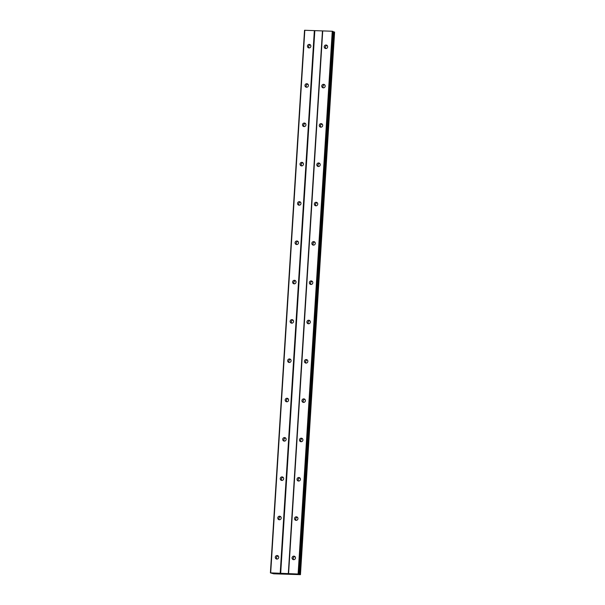 <?xml version="1.0" encoding="UTF-8"?>
<svg xmlns="http://www.w3.org/2000/svg" width="605" height="605" viewBox="0 0 605 605"><rect width="100%" height="100%" fill="white"/><g stroke="black" fill="none" stroke-linecap="round" stroke-linejoin="round"><path stroke-width="0.91" d="M292.064 557.848A1.777 1.709 112.5 0 1 294.454 556.267A1.777 1.709 112.5 0 1 295.49 557.976A1.777 1.709 112.5 0 1 293.1 559.557A1.777 1.709 112.5 0 1 292.064 557.848M293.735 559.678A1.777 1.709 112.5 0 1 294.998 556.63M294.537 518.53A1.777 1.709 112.5 0 1 296.934 516.95A1.777 1.709 112.5 0 1 297.962 518.659A1.777 1.709 112.5 0 1 295.573 520.239A1.777 1.709 112.5 0 1 294.537 518.53M296.216 520.361A1.777 1.709 112.5 0 1 297.471 517.313M297.01 479.213A1.777 1.709 112.5 0 1 299.407 477.632A1.777 1.709 112.5 0 1 300.435 479.334A1.777 1.709 112.5 0 1 298.046 480.922A1.777 1.709 112.5 0 1 297.01 479.213M298.688 481.043A1.777 1.709 112.5 0 1 299.944 477.995M299.483 439.895A1.777 1.709 112.5 0 1 301.88 438.315A1.777 1.709 112.5 0 1 302.916 440.017A1.777 1.709 112.5 0 1 300.519 441.605A1.777 1.709 112.5 0 1 299.483 439.895M301.161 441.726A1.777 1.709 112.5 0 1 302.417 438.678M301.955 400.578A1.777 1.709 112.5 0 1 304.353 398.99A1.777 1.709 112.5 0 1 305.389 400.699A1.777 1.709 112.5 0 1 302.992 402.287A1.777 1.709 112.5 0 1 301.955 400.578M303.634 402.408A1.777 1.709 112.5 0 1 304.897 399.361M304.428 361.261A1.777 1.709 112.5 0 1 306.826 359.673A1.777 1.709 112.5 0 1 307.862 361.382A1.777 1.709 112.5 0 1 305.464 362.97A1.777 1.709 112.5 0 1 304.428 361.261M306.107 363.091A1.777 1.709 112.5 0 1 307.37 360.043M306.901 321.943A1.777 1.709 112.5 0 1 309.299 320.355A1.777 1.709 112.5 0 1 310.335 322.064A1.777 1.709 112.5 0 1 307.937 323.652A1.777 1.709 112.5 0 1 306.901 321.943M308.58 323.773A1.777 1.709 112.5 0 1 309.843 320.726M309.374 282.626A1.777 1.709 112.5 0 1 311.772 281.038A1.777 1.709 112.5 0 1 312.808 282.747A1.777 1.709 112.5 0 1 310.41 284.335A1.777 1.709 112.5 0 1 309.374 282.626M311.053 284.456A1.777 1.709 112.5 0 1 312.316 281.408M311.855 243.308A1.777 1.709 112.5 0 1 314.245 241.72A1.777 1.709 112.5 0 1 315.281 243.429A1.777 1.709 112.5 0 1 312.883 245.017A1.777 1.709 112.5 0 1 311.855 243.308M313.526 245.138A1.777 1.709 112.5 0 1 314.789 242.091M314.328 203.991A1.777 1.709 112.5 0 1 316.717 202.403A1.777 1.709 112.5 0 1 317.754 204.112A1.777 1.709 112.5 0 1 315.356 205.692A1.777 1.709 112.5 0 1 314.328 203.991M315.999 205.821A1.777 1.709 112.5 0 1 317.262 202.766M316.801 164.673A1.777 1.709 112.5 0 1 319.19 163.085A1.777 1.709 112.5 0 1 320.226 164.794A1.777 1.709 112.5 0 1 317.837 166.375A1.777 1.709 112.5 0 1 316.801 164.673M318.472 166.504A1.777 1.709 112.5 0 1 319.735 163.448M319.274 125.356A1.777 1.709 112.5 0 1 321.663 123.768A1.777 1.709 112.5 0 1 322.699 125.477A1.777 1.709 112.5 0 1 320.31 127.058A1.777 1.709 112.5 0 1 319.274 125.356M320.945 127.186A1.777 1.709 112.5 0 1 322.208 124.131M321.747 86.031A1.777 1.709 112.5 0 1 324.144 84.45A1.777 1.709 112.5 0 1 325.172 86.16A1.777 1.709 112.5 0 1 322.783 87.74A1.777 1.709 112.5 0 1 321.747 86.031M323.425 87.869A1.777 1.709 112.5 0 1 324.681 84.813M324.22 46.714A1.777 1.709 112.5 0 1 326.617 45.133A1.777 1.709 112.5 0 1 327.653 46.842A1.777 1.709 112.5 0 1 325.256 48.423A1.777 1.709 112.5 0 1 324.22 46.714M325.898 48.551A1.777 1.709 112.5 0 1 327.154 45.496M275.298 557.243A1.777 1.709 112.5 0 1 277.687 555.655A1.777 1.709 112.5 0 1 278.724 557.364A1.777 1.709 112.5 0 1 276.326 558.952A1.777 1.709 112.5 0 1 275.298 557.243M276.969 559.073A1.777 1.709 112.5 0 1 278.232 556.025M277.771 517.925A1.777 1.709 112.5 0 1 280.16 516.337A1.777 1.709 112.5 0 1 281.196 518.046A1.777 1.709 112.5 0 1 278.799 519.635A1.777 1.709 112.5 0 1 277.771 517.925M279.442 519.755A1.777 1.709 112.5 0 1 280.705 516.7M280.244 478.608A1.777 1.709 112.5 0 1 282.633 477.02A1.777 1.709 112.5 0 1 283.669 478.729A1.777 1.709 112.5 0 1 281.28 480.31A1.777 1.709 112.5 0 1 280.244 478.608M281.915 480.438A1.777 1.709 112.5 0 1 283.178 477.383M282.716 439.291A1.777 1.709 112.5 0 1 285.114 437.702A1.777 1.709 112.5 0 1 286.142 439.411A1.777 1.709 112.5 0 1 283.753 440.992A1.777 1.709 112.5 0 1 282.716 439.291M284.395 441.121A1.777 1.709 112.5 0 1 285.651 438.065M285.189 399.965A1.777 1.709 112.5 0 1 287.587 398.385A1.777 1.709 112.5 0 1 288.615 400.094A1.777 1.709 112.5 0 1 286.226 401.675A1.777 1.709 112.5 0 1 285.189 399.965M286.868 401.803A1.777 1.709 112.5 0 1 288.124 398.748M287.662 360.648A1.777 1.709 112.5 0 1 290.06 359.067A1.777 1.709 112.5 0 1 291.096 360.777A1.777 1.709 112.5 0 1 288.698 362.357A1.777 1.709 112.5 0 1 287.662 360.648M289.341 362.486A1.777 1.709 112.5 0 1 290.597 359.43M290.135 321.331A1.777 1.709 112.5 0 1 292.533 319.75A1.777 1.709 112.5 0 1 293.569 321.459A1.777 1.709 112.5 0 1 291.171 323.04A1.777 1.709 112.5 0 1 290.135 321.331M291.814 323.168A1.777 1.709 112.5 0 1 293.077 320.113M292.608 282.013A1.777 1.709 112.5 0 1 295.006 280.433A1.777 1.709 112.5 0 1 296.042 282.142A1.777 1.709 112.5 0 1 293.644 283.722A1.777 1.709 112.5 0 1 292.608 282.013M294.287 283.851A1.777 1.709 112.5 0 1 295.55 280.796M295.081 242.696A1.777 1.709 112.5 0 1 297.478 241.115A1.777 1.709 112.5 0 1 298.515 242.824A1.777 1.709 112.5 0 1 296.117 244.405A1.777 1.709 112.5 0 1 295.081 242.696M296.76 244.533A1.777 1.709 112.5 0 1 298.023 241.478M297.554 203.378A1.777 1.709 112.5 0 1 299.951 201.798A1.777 1.709 112.5 0 1 300.988 203.507A1.777 1.709 112.5 0 1 298.59 205.087A1.777 1.709 112.5 0 1 297.554 203.378M299.233 205.216A1.777 1.709 112.5 0 1 300.496 202.161M300.035 164.061A1.777 1.709 112.5 0 1 302.424 162.48A1.777 1.709 112.5 0 1 303.46 164.189A1.777 1.709 112.5 0 1 301.063 165.77A1.777 1.709 112.5 0 1 300.035 164.061M301.706 165.891A1.777 1.709 112.5 0 1 302.969 162.843M302.508 124.743A1.777 1.709 112.5 0 1 304.897 123.163A1.777 1.709 112.5 0 1 305.933 124.872A1.777 1.709 112.5 0 1 303.536 126.453A1.777 1.709 112.5 0 1 302.508 124.743M304.179 126.574A1.777 1.709 112.5 0 1 305.442 123.526M304.98 85.426A1.777 1.709 112.5 0 1 307.37 83.845A1.777 1.709 112.5 0 1 308.406 85.547A1.777 1.709 112.5 0 1 306.017 87.135A1.777 1.709 112.5 0 1 304.98 85.426M306.652 87.256A1.777 1.709 112.5 0 1 307.915 84.208M307.453 46.109A1.777 1.709 112.5 0 1 309.851 44.528A1.777 1.709 112.5 0 1 310.879 46.23A1.777 1.709 112.5 0 1 308.49 47.818A1.777 1.709 112.5 0 1 307.453 46.109M309.132 47.939A1.777 1.709 112.5 0 1 310.388 44.891M270.405 572.867L304.542 30.28L332.258 31.248L333.158 31.475L299.036 574.069L297.849 574.228L300.458 574.652L273.687 573.805L270.405 572.867L299.021 574.062L333.158 31.475M333.151 31.838L299.135 574.44M334.58 32.073L333.272 31.853M334.595 32.073L300.451 574.652L334.595 32.073M286.861 573.926L286.014 573.895M286.679 573.85L286.218 573.835L286.679 573.85M286.218 573.835L286.649 573.835M286.475 573.767L285.628 573.737L286.475 573.767M286.044 573.911L286.989 573.941L286.044 573.911M285.598 573.721L286.997 573.941M284.433 573.684L285.205 573.842M322.73 30.9L288.593 573.487M322.457 30.931L288.32 573.517M332.258 31.248L298.121 573.835M332.742 31.301L298.605 573.888M333.431 31.876L299.293 574.463M304.822 30.25L270.685 572.837M314.35 30.598L280.213 573.185M314.834 30.651L280.697 573.237M334.21 31.967L300.072 574.553M334.436 32.005L300.299 574.584"/></g></svg>
